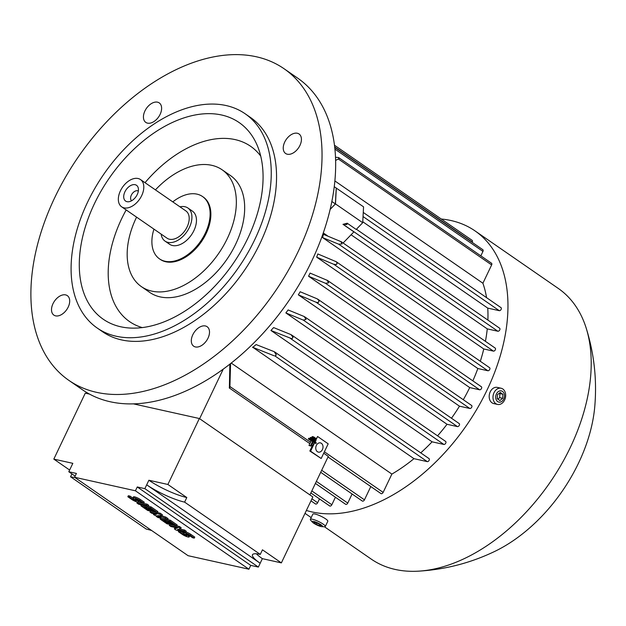 <?xml version="1.0" encoding="UTF-8"?>
<svg xmlns="http://www.w3.org/2000/svg" width="626" height="626" viewBox="0 0 626 626"><rect width="100%" height="100%" fill="white"/><g stroke="black" fill="none" stroke-linecap="round" stroke-linejoin="round"><path stroke-width="0.94" d="M310.23 438.599L316.279 442.778L315.95 443.482L313.172 441.565L311.005 446.103L310.504 445.759L312.671 441.213L309.893 439.295L310.23 438.599L308.712 438.263L308.375 438.959L311.145 440.876L312.671 441.213M312.922 442.097L315.95 443.482M311.145 440.876L308.986 445.422L311.005 446.103M308.986 445.422L310.504 445.759M308.375 438.959L309.893 439.295M491.253 263.1A1.776 1.119 124.6 0 1 491.512 263.217A1.776 1.119 124.6 0 1 491.645 264.931L482.904 283.242A138.471 87.163 124.6 0 1 486.566 297.663M482.904 283.242L334.91 180.969M500.761 307.53A1.776 1.119 124.6 0 1 501.019 307.648A1.776 1.119 124.6 0 1 501.152 309.361A1.776 1.119 124.6 0 1 499.258 310.676L487.756 308.117L362.759 221.753M487.756 308.117A138.471 87.163 124.6 0 1 487.889 320.097M499.36 328.094A1.776 1.119 124.6 0 1 499.626 328.204A1.776 1.119 124.6 0 1 499.751 329.918A1.776 1.119 124.6 0 1 497.866 331.24L487.263 328.877A138.471 87.163 124.6 0 1 485.416 341.334M330.168 209.389L335.473 203.896L362.712 222.715L356.21 229.452L347.133 223.177A1.776 1.119 124.6 0 1 346.921 224.311A1.776 1.119 124.6 0 1 346.82 224.515A155.631 97.961 -55.4 0 0 346.984 223.333L342.993 224.327L353.893 231.855L343.118 243.005M346.82 224.515L342.993 224.327M327.562 235.869L323.306 232.935M362.712 222.715L363.557 206.838L336.092 187.964M335.473 203.896L336.318 188.019M334.276 186.712L336.225 188.058L335.38 203.935L330.184 209.319M428.763 458.482A1.776 1.119 124.6 0 1 429.021 458.592A1.776 1.119 124.6 0 1 429.154 460.306A1.776 1.119 124.6 0 1 427.261 461.62L413.974 458.67A138.471 87.163 124.6 0 1 391.876 474.085L383.143 492.396A1.776 1.119 124.6 0 1 381.257 493.711A1.776 1.119 124.6 0 1 380.999 493.601A1.776 1.119 124.6 0 1 380.796 493.398M413.974 458.67L252.826 347.313A138.471 87.163 -55.4 0 0 256.104 344.566L274.157 351.648L276.293 354.762A1.776 1.119 124.6 0 1 274.986 355.975L427.261 461.62M445.368 441.299A1.776 1.119 124.6 0 1 445.626 441.416A1.776 1.119 124.6 0 1 445.759 443.13A1.776 1.119 124.6 0 1 443.865 444.444L432.081 441.823A138.471 87.163 124.6 0 1 420.735 452.864M432.081 441.823L270.925 330.465A138.471 87.163 -55.4 0 0 273.617 327.586L290.933 334.589L293.015 337.32A1.776 1.119 124.6 0 1 292.929 337.524A1.776 1.119 124.6 0 1 291.794 338.721L270.925 330.465M458.928 423.45A1.776 1.119 124.6 0 1 459.187 423.559A1.776 1.119 124.6 0 1 459.32 425.273A1.776 1.119 124.6 0 1 457.426 426.596L447.027 424.279A138.471 87.163 124.6 0 1 437.551 435.837M447.027 424.279L285.879 312.922A138.471 87.163 -55.4 0 0 288.116 309.94L304.166 316.506L306.083 319.385L303.328 320.105L285.879 312.922M471.347 405.343A1.776 1.119 124.6 0 1 471.605 405.452A1.776 1.119 124.6 0 1 471.738 407.166A1.776 1.119 124.6 0 1 469.852 408.481L459.476 406.18A138.471 87.163 124.6 0 1 451.487 418.238M459.476 406.18L298.328 294.823A138.471 87.163 -55.4 0 0 300.183 291.755L317.272 298.868L319.127 300.848A1.776 1.119 124.6 0 1 318.908 301.56A1.776 1.119 124.6 0 1 318.125 302.538L316.114 302.256L298.328 294.823M481.112 386.641A1.776 1.119 124.6 0 1 481.371 386.751A1.776 1.119 124.6 0 1 481.504 388.464A1.776 1.119 124.6 0 1 479.61 389.787L469.719 387.588A138.471 87.163 124.6 0 1 463.31 399.717M469.719 387.588L308.563 276.23A138.471 87.163 -55.4 0 0 309.322 274.657A138.471 87.163 -55.4 0 0 310.066 273.085L327.562 280.471L481.371 386.751M489.352 367.603A1.776 1.119 124.6 0 1 489.61 367.712A1.776 1.119 124.6 0 1 489.743 369.426A1.776 1.119 124.6 0 1 487.85 370.748L477.834 368.518A138.471 87.163 124.6 0 1 472.841 380.866M477.834 368.518L316.686 257.169A138.471 87.163 -55.4 0 0 317.828 253.945L336.178 261.699L489.61 367.712M494.923 347.978A1.776 1.119 124.6 0 1 495.189 348.087A1.776 1.119 124.6 0 1 495.315 349.801A1.776 1.119 124.6 0 1 493.429 351.116L483.765 348.972A138.471 87.163 124.6 0 1 480.314 361.288M483.765 348.972L322.617 237.614A138.471 87.163 -55.4 0 0 323.376 234.304L341.366 241.8L495.189 348.087M487.263 328.877L351.076 234.773M231.182 363.041L391.876 474.085M326.999 280.151L328.673 282.858L325.497 283.288L308.563 276.23M229.852 364.082L229.39 387.674A155.631 97.961 -55.4 0 0 229.891 387.431A1.776 1.119 124.6 0 1 229.257 387.948L309.839 443.623M230.579 363.518L229.891 387.431M314.174 442.965L313.54 444.296A1.776 1.119 124.6 0 1 312.484 445.454L309.831 451.01L321.185 458.498L328.188 443.826L317.593 436.502L315.747 440.368M311.607 444.851L312.484 445.454M317.593 436.502L315.496 440.195M315.058 441.111L314.761 441.729M314.424 443.145L310.598 451.182L309.831 451.01M315.363 441.173L315.019 441.909M316.365 445.407A4.734 3.56 -77.5 0 1 320.418 442.879A4.734 3.56 -77.5 0 1 322.413 449.593A4.734 3.56 -77.5 0 1 318.36 452.121A4.734 3.56 -77.5 0 1 316.365 445.407M310.598 451.182L321.185 458.498M199.608 418.692L223.294 369.019M309.917 494.916L328.298 456.377L323.712 453.208M69.635 470.04L53.82 459.108L85.277 393.151L89.541 394.098M133.236 403.817L199.35 418.512L312.836 496.934L281.371 562.884L262.364 558.658L260.173 563.251A29.586 5.697 25.5 0 1 252.481 554.738A29.586 5.697 25.5 0 1 260.267 554.409L262.458 549.816L281.371 562.884M248.921 569.214L135.427 490.792L74.596 477.27L188.082 555.692L248.921 569.214L250.744 565.388L258.35 567.078L260.173 563.251L146.687 484.829L148.878 480.244L167.885 484.469L186.798 497.537A29.586 5.697 25.5 0 1 148.878 480.244M262.364 558.658A29.586 5.697 25.5 0 1 256.386 553.783M260.267 554.409L184.615 502.13A29.586 5.697 25.5 0 1 146.687 484.829L144.864 488.656L137.258 486.965L250.744 565.388M186.798 497.537L184.615 502.13M258.35 567.078L144.864 488.656M135.427 490.792L137.258 486.965M169.263 525.37L178.958 527.53L180.664 528.704L177.502 529.604L184.067 531.059L185.766 532.233L176.07 530.081L174.372 528.9L177.526 528.008L170.961 526.552L169.263 525.37L169.748 524.353L174.842 525.488M176.712 525.903L179.443 526.505L181.149 527.687L180.664 528.704M179.732 528.97L184.553 530.034L186.251 531.216L185.766 532.233M174.372 528.9L174.857 527.882L175.781 527.624M149.966 512.045L159.661 514.196L161.931 515.769L157.65 515.613L165.342 518.117L167.611 519.69L157.916 517.53L156.21 516.356L161.062 517.436L154.505 515.182L153.37 514.392L156.516 514.298L151.672 513.218L149.966 512.045L150.459 511.019L155.545 512.154M157.423 512.569L160.154 513.179L162.424 514.744L161.931 515.769M161.711 515.761L165.827 517.099L168.097 518.664L167.611 519.69M138.236 502.193L147.102 504.157L148.8 505.338L148.315 506.356L138.62 504.204L136.914 503.022L146.617 505.182L148.315 506.356M127.837 496.747L129.551 497.13L133.526 499.877L136.265 500.894L134.105 499.204A4.437 0.853 -154.5 0 1 132.947 497.928A4.437 0.853 -154.5 0 1 135.592 498.335A4.437 0.853 -154.5 0 1 139.801 500.471L143.777 503.218L142.063 502.842L138.096 500.096L135.349 499.078L137.517 500.761A4.437 0.853 -154.5 0 1 138.667 502.036A4.437 0.853 -154.5 0 1 136.022 501.637A4.437 0.853 -154.5 0 1 131.812 499.493L127.837 496.747L128.322 495.729L130.036 496.113L132.955 498.132M132.947 497.928L133.432 496.911A4.437 0.853 25.5 0 1 136.077 497.31A4.437 0.853 25.5 0 1 140.294 499.454L144.262 502.201L143.777 503.218M139.144 500.823A4.437 0.853 25.5 0 1 139.152 501.019L138.667 502.036M148.346 506.301L151.069 506.903L157.885 511.606L157.392 512.631L155.686 512.248L150.576 508.719L148.299 508.21L152.838 511.348L151.124 510.972L146.586 507.835L144.301 507.326L149.411 510.855L149.794 510.049M167.635 519.627L170.366 520.237L177.174 524.94L176.689 525.957L174.975 525.582L169.873 522.053L167.588 521.544L172.127 524.682L170.421 524.298L165.874 521.161L163.597 520.66L168.699 524.189L169.083 523.383M180.679 531.106L183.457 533.023M185.891 531.975A4.437 0.853 25.5 0 1 190.789 534.354L194.764 537.092L194.279 538.117L192.565 537.734L188.598 534.987L185.852 533.97L188.019 535.66L188.395 534.862M189.647 535.715A4.437 0.853 25.5 0 1 189.655 535.919L189.169 536.936A4.437 0.853 -154.5 0 0 188.019 535.66M194.279 538.117L190.304 535.371A4.437 0.853 -154.5 0 0 186.094 533.227A4.437 0.853 -154.5 0 0 183.449 532.828A4.437 0.853 -154.5 0 0 184.6 534.103L186.767 535.793L184.021 534.776L180.053 532.03L178.34 531.646L182.315 534.393A4.437 0.853 -154.5 0 0 186.525 536.537A4.437 0.853 -154.5 0 0 189.169 536.936M180.053 532.03L180.507 531.067M178.34 531.646L178.801 530.684M168.699 524.189L166.993 523.805L160.186 519.103L169.881 521.255L176.689 525.957M172.127 524.682L172.51 523.876M169.881 521.255L170.366 520.237M160.186 519.103L160.639 518.14M149.411 510.855L147.697 510.472L140.889 505.769L150.584 507.921L157.392 512.631M152.838 511.348L153.221 510.542M150.584 507.921L151.069 506.903M140.889 505.769L141.351 504.806M129.551 497.13L130.036 496.113M146.617 505.182L147.102 504.157M136.914 503.022L137.376 502.06M153.37 514.392L153.714 513.672M156.21 516.356L156.453 515.847M165.342 518.117L165.827 517.099M159.661 514.196L160.154 513.179M184.067 531.059L184.553 530.034M178.958 527.53L179.443 526.505M74.596 477.27L76.419 473.444L68.813 471.754L75.143 476.128M68.813 471.754L72.827 463.334L53.82 459.108M74.807 477.419A29.586 5.697 25.5 0 1 70.542 476.769L146.202 529.048A29.586 5.697 25.5 0 1 151.75 530.582M70.542 476.769L71.912 473.898M167.885 484.469L199.35 418.512M340.826 241.487L342.078 243.913L338.666 244.179L322.617 237.614M336.467 264.485A155.631 97.961 -55.4 0 0 337.124 262.717A1.776 1.119 124.6 0 1 336.913 263.82A1.776 1.119 124.6 0 1 336.467 264.485L333.768 264.282L316.686 257.169M335.614 261.371L337.124 262.717M318.125 302.538A155.631 97.961 -55.4 0 0 319.127 300.848M291.794 338.721A155.631 97.961 -55.4 0 0 293.015 337.32M274.172 355.803L252.435 347.18M274.986 355.975A155.631 97.961 -55.4 0 0 276.293 354.762M319.479 498.914L317.64 502.756A1.776 1.119 124.6 0 1 315.754 504.079A1.776 1.119 124.6 0 1 315.496 503.969A1.776 1.119 124.6 0 1 315.293 503.766M335.419 497.24L331.835 504.752A1.776 1.119 124.6 0 1 329.941 506.074A1.776 1.119 124.6 0 1 329.683 505.964A1.776 1.119 124.6 0 1 329.487 505.761M352.102 493.992L347.766 503.077A1.776 1.119 124.6 0 1 345.881 504.399A1.776 1.119 124.6 0 1 345.622 504.29A1.776 1.119 124.6 0 1 345.427 504.087M370.795 486.551L364.457 499.838A1.776 1.119 124.6 0 1 362.564 501.152A1.776 1.119 124.6 0 1 362.305 501.043A1.776 1.119 124.6 0 1 362.11 500.839M335.38 203.935L331.882 201.517M471.871 240.243A1.776 1.119 124.6 0 1 472.137 240.353A1.776 1.119 124.6 0 1 472.262 242.066L472.153 242.317M482.56 249.578A1.776 1.119 124.6 0 1 482.818 249.688A1.776 1.119 124.6 0 1 482.951 251.402L480.838 255.838M335.544 157.306L338.463 157.509A1.776 1.119 124.6 0 1 338.682 157.611A1.776 1.119 124.6 0 1 339.026 158.628L335.653 160.405M339.026 158.628A155.631 97.961 -55.4 0 0 338.463 157.509M441.244 219.014A164.505 103.548 124.6 0 1 450.994 220.532A164.505 103.548 124.6 0 1 475.017 230.892A164.505 103.548 124.6 0 1 477.701 407.745A164.505 103.548 124.6 0 1 311.998 511.943A164.505 103.548 124.6 0 1 306.38 510.456M475.017 230.892L558.243 288.406A164.505 103.548 124.6 0 1 586.312 328.493A164.505 103.548 124.6 0 1 549.91 482.607A164.505 103.548 124.6 0 1 418.63 571.155A164.505 103.548 124.6 0 1 395.225 569.449A164.505 103.548 124.6 0 1 371.202 559.081L324.456 526.779M586.312 328.493C594.301 354.269 597.094 380.561 594.7 407.37A131.366 82.687 124.6 0 1 495.377 551.107C471.143 562.837 445.563 569.519 418.63 571.155M321.827 526.646L324.323 526.771A8.287 1.596 -154.5 0 0 325.301 526.497L327.805 521.255A8.287 1.596 -154.5 0 0 323.525 517.553A8.287 1.596 -154.5 0 0 315.027 514.032A8.287 1.596 -154.5 0 0 312.844 514.126L310.347 519.369A8.287 1.596 -154.5 0 0 310.754 520.3L312.421 522.154A5.744 1.103 -154.5 0 0 320.997 526.521A5.744 1.103 -154.5 0 0 321.827 526.646A5.744 1.103 -154.5 0 0 320.504 524.463A5.744 1.103 -154.5 0 0 313.649 521.442A5.744 1.103 -154.5 0 0 312.421 522.154M325.301 526.497A8.287 1.596 -154.5 0 0 321.021 522.796A8.287 1.596 -154.5 0 0 312.53 519.275A8.287 1.596 -154.5 0 0 310.347 519.369M316.357 524.377L313.736 522.569L314.706 522.17L318.298 523.579L320.919 525.394L319.949 525.793L316.357 524.377L316.983 523.062M319.949 525.793L320.332 524.987M501.129 388.245L497.326 387.4A8.287 6.237 102.5 0 0 490.228 391.829A8.287 6.237 102.5 0 0 493.726 403.574L497.529 404.419A8.287 6.237 102.5 0 0 504.626 399.991A8.287 6.237 102.5 0 0 501.129 388.245A8.287 6.237 102.5 0 0 494.031 392.674A8.287 6.237 102.5 0 0 497.529 404.419M496.418 393.957A5.744 4.327 102.5 0 0 497.662 401.587A5.744 4.327 102.5 0 0 503.766 399.036A5.744 4.327 102.5 0 0 502.514 391.406A5.744 4.327 102.5 0 0 496.418 393.957M499.9 400.546L497.279 398.739L497.467 394.685L500.276 392.447L502.897 394.263L502.709 398.308L499.9 400.546M497.819 399.106L499.665 397.635L499.861 393.582L499.321 393.214M502.709 398.308L499.665 397.635M502.897 394.263L499.861 393.582M284.118 68.774L297.733 78.18A189.365 119.19 124.6 0 1 311.756 261.019A189.365 119.19 124.6 0 1 82.436 389.755L68.821 380.342A189.365 119.19 124.6 0 1 54.791 197.511A189.365 119.19 124.6 0 1 284.118 68.774A189.365 119.19 124.6 0 1 298.14 251.605A189.365 119.19 124.6 0 1 68.821 380.342M69.517 299.158A11.831 7.449 124.6 0 1 64.736 312.03A11.831 7.449 124.6 0 1 53.875 315.113A11.831 7.449 124.6 0 1 51.692 311.591A11.831 7.449 124.6 0 1 56.473 298.719A11.831 7.449 124.6 0 1 67.326 295.636A11.831 7.449 124.6 0 1 69.517 299.158M283.421 149.958A11.831 7.449 124.6 0 1 288.203 137.078A11.831 7.449 124.6 0 1 299.064 134.003A11.831 7.449 124.6 0 1 301.247 137.524A11.831 7.449 124.6 0 1 296.466 150.396A11.831 7.449 124.6 0 1 285.605 153.48A11.831 7.449 124.6 0 1 283.421 149.958M198.567 327.844A11.831 7.449 124.6 0 1 207.136 326.717A11.831 7.449 124.6 0 1 209.068 335.317A11.831 7.449 124.6 0 1 202.253 345.059A11.831 7.449 124.6 0 1 193.684 346.194A11.831 7.449 124.6 0 1 191.752 337.594A11.831 7.449 124.6 0 1 198.567 327.844M154.364 121.264A11.831 7.449 124.6 0 1 145.795 122.399A11.831 7.449 124.6 0 1 143.87 113.799A11.831 7.449 124.6 0 1 150.678 104.049A11.831 7.449 124.6 0 1 159.254 102.922A11.831 7.449 124.6 0 1 161.179 111.522A11.831 7.449 124.6 0 1 154.364 121.264M245.181 113.791L250.478 117.453A130.185 81.943 124.6 0 1 260.119 243.154A130.185 81.943 124.6 0 1 102.461 331.663L97.163 328.001A130.185 81.943 124.6 0 1 87.523 202.3A130.185 81.943 124.6 0 1 245.181 113.791A130.185 81.943 124.6 0 1 254.821 239.492A130.185 81.943 124.6 0 1 97.163 328.001M247.974 237.974A119.535 75.237 124.6 0 1 129.746 328.024A119.535 75.237 124.6 0 1 94.362 203.826A119.535 75.237 124.6 0 1 180.679 119.034A119.535 75.237 124.6 0 1 256.723 144.262A119.535 75.237 124.6 0 1 247.974 237.974M142.243 327.586A106.514 67.045 124.6 0 1 121.64 218.756A106.514 67.045 124.6 0 1 126.178 209.945M145.021 182.682A106.514 67.045 124.6 0 1 260.737 156.109M155.428 189.874A71.012 44.696 124.6 0 1 211.76 165.319A71.012 44.696 124.6 0 1 222.128 169.795L230.454 175.546A71.012 44.696 124.6 0 1 235.712 244.109A71.012 44.696 124.6 0 1 149.716 292.389L141.398 286.638A71.012 44.696 124.6 0 1 136.132 218.075A71.012 44.696 124.6 0 1 136.585 217.136M222.128 169.795A71.012 44.696 124.6 0 1 227.387 238.357A71.012 44.696 124.6 0 1 151.766 291.113A71.012 44.696 124.6 0 1 141.398 286.638M172.792 201.877A37.873 23.835 124.6 0 1 202.534 196.533L203.293 197.057A37.873 23.835 124.6 0 1 206.095 233.623A37.873 23.835 124.6 0 1 165.765 261.762A37.873 23.835 124.6 0 1 160.233 259.375L159.474 258.851A37.873 23.835 124.6 0 1 153.949 229.139M202.534 196.533A37.873 23.835 124.6 0 1 205.344 233.107A37.873 23.835 124.6 0 1 159.474 258.851M179.975 206.838A20.118 12.661 124.6 0 1 184.967 206.736A20.118 12.661 124.6 0 1 187.902 208.004L192.44 211.142A20.118 12.661 124.6 0 1 192.769 232.77A20.118 12.661 124.6 0 1 172.51 245.517A20.118 12.661 124.6 0 1 169.568 244.25L165.029 241.112A20.118 12.661 124.6 0 1 161.14 234.101M187.902 208.004A20.118 12.661 124.6 0 1 188.23 229.632A20.118 12.661 124.6 0 1 167.964 242.379A20.118 12.661 124.6 0 1 165.029 241.112M140.49 179.56L185.883 210.923A16.566 10.431 124.6 0 1 186.157 228.74A16.566 10.431 124.6 0 1 169.466 239.234A16.566 10.431 124.6 0 1 167.048 238.185L121.655 206.823A16.566 10.431 124.6 0 1 121.381 189.005A16.566 10.431 124.6 0 1 138.072 178.512A16.566 10.431 124.6 0 1 140.49 179.56A16.566 10.431 124.6 0 1 140.764 197.37A16.566 10.431 124.6 0 1 124.073 207.863A16.566 10.431 124.6 0 1 121.655 206.823M135.122 184.701A9.586 6.033 124.6 0 1 138.213 187.823A9.586 6.033 124.6 0 1 136.038 196.619A9.586 6.033 124.6 0 1 128.58 201.768A9.586 6.033 124.6 0 1 127.023 201.682A9.586 6.033 124.6 0 1 124.91 191.822A9.586 6.033 124.6 0 1 135.122 184.701M131.624 200.75A5.916 3.725 124.6 0 1 131.75 194.373A5.916 3.725 124.6 0 1 137.634 190.758A5.916 3.725 124.6 0 1 138.338 191.024M315.731 438.31L315.394 439.014L313.383 437.613L313.712 436.917L315.731 438.31M313.383 437.613L311.858 437.277L315.394 439.014M311.858 437.277L312.194 436.58L313.712 436.917M316.005 440.547L315.676 441.244L311.638 438.458L311.975 437.762L316.005 440.547M311.638 438.458L310.12 438.122L314.15 440.907L315.676 441.244M310.12 438.122L310.449 437.417L311.975 437.762M363.041 216.549L499.258 310.676M229.914 386.508L310.512 442.206M312.288 443.427L313.54 444.296M186.313 534.487L186.54 534.009M190.304 535.371L190.789 534.354M184.021 534.776L184.412 533.962M137.517 500.761L137.892 499.963M135.811 499.587L136.038 499.11M139.801 500.471L140.294 499.454M133.526 499.877L133.909 499.071M311.936 498.812L317.64 502.756M311.818 490.925L331.835 504.752M316.373 481.386L347.766 503.077M321.67 470.267L364.457 499.838M324.385 451.792L383.143 492.396M290.464 338.439L443.865 444.444M303.328 320.105L457.426 426.596M316.114 302.256L469.852 408.481M325.497 283.288L479.61 389.787M333.768 264.282L487.85 370.748M338.666 244.179L493.429 351.116M343.431 224.523L497.866 331.24M334.73 147.032L472.262 242.066M334.957 149.137L482.951 251.402M338.408 159.043L491.645 264.931M363.26 212.449L501.019 307.648M356.413 229.241L499.626 328.204M183.449 532.828L183.927 531.826M310.965 500.839L315.496 503.969M310.856 492.952L329.683 505.964M315.402 483.413L345.622 504.29M320.708 472.294L362.305 501.043M328.008 456.988L380.999 493.601M274.681 351.945L429.021 458.592M291.473 334.894L445.626 441.416M304.713 316.819L459.187 423.559M317.836 299.197L471.605 405.452M334.519 145.263L472.137 240.353M334.769 147.384L482.818 249.688M338.682 157.611L491.512 263.217M305.003 513.343L311.185 517.608"/></g></svg>
